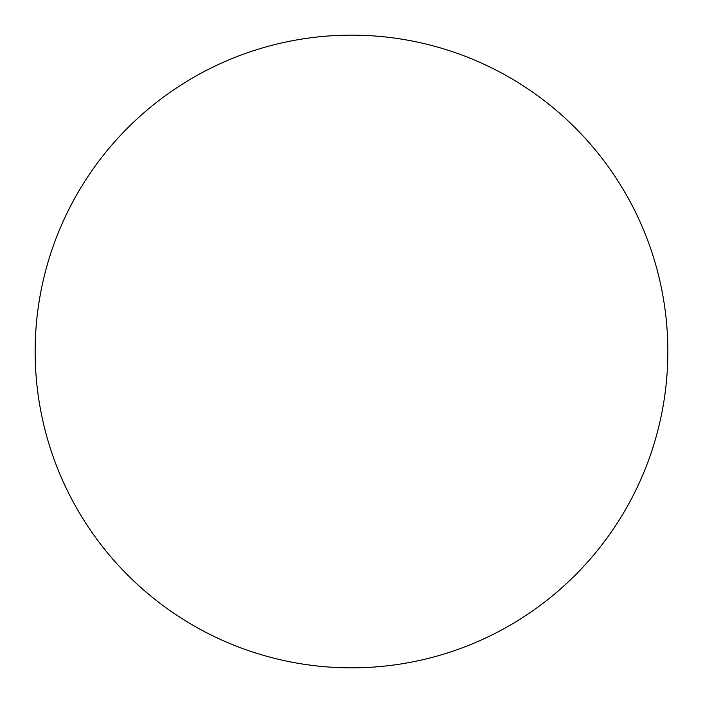 <?xml version="1.0" encoding="UTF-8"?>
<svg xmlns="http://www.w3.org/2000/svg" width="703" height="703" viewBox="0 0 703 703"><rect width="100%" height="100%" fill="white"/><g stroke="black" fill="none" stroke-linecap="round" stroke-linejoin="round"><path stroke-width="1.05" d="M667.85 351.5A316.35 316.35 0 0 0 351.5 35.15A316.35 316.35 0 0 0 35.15 351.5A316.35 316.35 0 0 0 351.5 667.85A316.35 316.35 0 0 0 667.85 351.5"/></g></svg>
